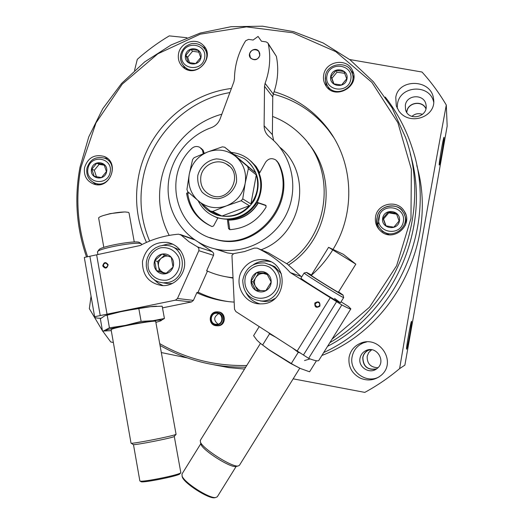 <?xml version="1.0" encoding="UTF-8"?>
<svg xmlns="http://www.w3.org/2000/svg" width="524" height="524" viewBox="0 0 524 524"><rect width="100%" height="100%" fill="white"/><g stroke="black" fill="none" stroke-linecap="round" stroke-linejoin="round"><path stroke-width="0.79" d="M416.796 165.558C438.352 240.189 394.664 327.559 321.86 355.495M385.271 97.058C397.271 112.431 406.296 129.533 412.342 148.371C438.359 225.038 397.899 318.474 323.675 352.587M244.551 369.053L229.014 367.645L213.746 364.776M336.166 70.38L343.999 71.519L346.698 78.829L341.543 84.999L333.703 83.847L331.024 76.543L336.166 70.38L336.998 72.201L331.895 78.318L333.939 83.892M330.696 76.458C332.478 66.201 348.932 68.572 346.986 78.836C345.185 89.126 328.725 86.689 330.696 76.458M190.775 49.328L198.223 50.409L200.712 57.516L195.734 63.542L188.28 62.448L185.81 55.341L190.775 49.328L192.577 51.247L187.644 57.221L189.55 62.697M185.476 55.256C187.284 45.267 202.932 47.52 200.967 57.516C199.14 67.544 183.485 65.225 185.476 55.256M96.737 163.219L104.027 164.438L106.405 171.61L101.492 177.564L94.202 176.326L91.838 169.154L96.737 163.219L99.167 164.353L94.294 170.254L96.442 176.745M91.497 169.082C93.338 159.1 108.638 161.647 106.641 171.636C104.78 181.658 89.473 179.044 91.497 169.082M388.264 212.004L396.314 213.353L399.118 220.951L393.845 227.187L385.788 225.818L383.005 218.233L388.264 212.004L388.743 212.855L383.522 219.039L386.024 225.864M382.677 218.161C384.465 207.642 401.377 210.452 399.426 220.984C397.618 231.549 380.693 228.661 382.677 218.161M349.665 59.526L422.003 72.024C431.186 82.15 439.282 93.154 446.291 105.036C431.003 187.258 414.196 282.154 399.602 368.634C388.762 377.745 377.156 385.664 364.796 392.391L293.158 378.839M186.93 37.721L169.259 35.881C157.868 42.693 147.218 50.507 137.308 59.33L134.55 70.399M310.051 358.907L304.529 360.551M91.058 296.217L89.329 308.649L102.435 330.69M113.361 342.519L110.754 341.969L102.665 331.017M161.327 352.56L187.271 357.899M398.823 110.885C409.506 126.546 436.721 116.852 433.564 98.971C431.514 78.751 398.404 78.259 395.771 97.392L396.295 105.953L398.823 110.885M360.257 378.125C367.914 381.328 374.948 380.339 381.354 375.151C397.087 361.848 379.389 334.947 360.519 343.24C354.145 346.036 350.327 350.772 349.056 357.447C348.159 366.702 351.892 373.592 360.257 378.125M446.291 105.036L447.169 126.074L404.882 365.136L399.602 368.634M439.217 164.877C438.837 163.252 443.481 136.495 444.005 137.308C444.804 136.771 439.852 165.754 439.269 165.027L439.217 164.877M406.604 349.2L406.572 349.187C405.845 349.233 411.071 319.981 411.543 321.35C412.257 321.31 407.253 349.534 406.604 349.2M410.266 153.892C431.809 226.086 395.161 311.57 327.552 346.338M86.525 256.97C76.393 227.652 74.225 197.699 80.015 167.104L88.759 136.895L102.77 108.704L121.588 83.447L144.617 61.95L171.125 44.946L200.26 33.045L231.077 26.698L262.55 26.2L293.597 31.65L323.125 42.961L350.052 59.821L373.35 81.711L392.109 107.905L405.563 137.484C432.267 211.296 398.738 302.728 329.845 342.657M245.723 367.16C214.873 367.593 186.308 360.355 160.043 345.447M87.626 256.734C77.434 227.521 75.227 197.653 81.004 167.13L95.99 122.878L122.23 84.154L157.835 53.802L200.253 34.158L246.404 26.875L292.811 32.77L335.825 51.673L371.896 82.386L397.867 122.649L411.353 169.278L410.973 218.377L396.622 265.727L369.492 307.208L331.967 339.251M246.758 365.49C215.377 366.191 186.361 358.894 159.709 343.62M217.879 311.931C226.08 311.708 226.604 325.273 218.403 325.777L217.119 325.79M84.521 167.719C87.809 157.79 94.3 154.017 104.007 156.401C120.441 162.191 110.197 190.061 93.816 184.094C86.689 181.16 83.591 175.704 84.521 167.719M178.527 53.802C180.204 42.536 195.616 37.112 203.142 45.208C216.163 56.998 196.107 79.157 183.184 67.314C179.228 63.751 177.675 59.245 178.527 53.802M323.688 74.978C325.548 60.974 347.071 57.509 352.456 70.445C360.872 86.395 334.548 101.021 325.666 85.412C323.708 82.216 323.046 78.738 323.688 74.978M375.57 216.766C377.332 203.325 397.349 199.251 404.161 211.028C414.117 225.058 393.164 242.894 380.679 231.084C376.448 227.2 374.745 222.431 375.57 216.766M146.478 242.402C136.987 221.469 134.327 199.605 138.5 176.817C146.655 131.563 185.863 93.973 231.405 88.477M274.124 91.7C295.3 98.008 312.841 109.902 326.74 127.391C353.327 160.73 356.294 211.493 333.225 249.09M332.72 249.922C326.911 259.38 319.869 267.777 311.59 275.113M234.143 302.106C221.049 301.287 208.611 298.163 196.828 292.746M149.628 241.06C141.198 221.115 138.952 200.41 142.895 178.959C150.683 135.945 186.852 99.776 229.879 92.584M273.259 94.143C295.588 99.992 314.027 112.044 328.574 130.293L333.572 137.301M228.405 301.608C217.761 300.01 207.648 296.859 198.079 292.143M308.178 143.255C338.694 178.442 329.085 239.697 288.593 265.033M232.879 278.1L223.152 276.207M169.193 235.394C160.285 218.161 157.56 199.899 161.032 180.616C166.73 149.373 191.28 122.439 221.849 114.199M272.572 116.439C283.595 120.664 293.27 127.031 301.575 135.526C337.102 169.933 329.662 236.573 286.648 263.749M232.853 277.681L232.243 277.622C223.296 276.724 214.768 274.425 206.659 270.731M379.677 214.774L378.282 223.886M397.225 108.226L397.474 104.053C399.864 85.314 430.027 83.611 433.689 102.147M405.334 105.219C406.755 94.202 424.637 93.822 426.005 104.833C428.658 117.049 408.399 121.83 405.55 109.706L405.334 105.219M406.663 112.221L406.755 111.586C407.941 102.363 422.18 100.064 425.953 108.527M406.788 112.424L406.899 111.605C408.078 102.429 422.318 100.267 425.901 108.763M411.903 116.413C415.054 113.656 418.584 112.981 422.488 114.396M379.193 376.828C366.276 384.275 348.853 371.208 352.128 356.7C353.517 350.15 357.27 345.539 363.381 342.886L366.715 341.91M360.027 358.219C360.728 354.814 362.608 352.311 365.673 350.713C376.356 344.838 386.902 361.626 376.887 368.647C369.813 374.64 357.958 367.265 360.027 358.219M376.14 369.178C367.363 370.226 362.903 366.322 362.752 357.46C363.427 354.152 365.261 351.722 368.241 350.163L369.381 349.685M376.638 368.831C367.75 370.317 363.165 366.531 362.896 357.486C363.564 354.231 365.366 351.84 368.293 350.307L369.99 349.652M377.955 367.704C370.592 367.455 366.996 363.649 367.167 356.294L368.726 352.514L371.726 349.757M379.062 229.479C376.966 226.139 376.239 222.53 376.88 218.639L377.378 216.641M404.161 211.028L405.733 214.264M404.463 214.866C406.152 218.279 406.421 221.803 405.275 225.451M388.998 234.719L382.677 231.556L380.214 228.693M350.17 69.659L353.497 73.478M326.321 86.368L325.568 81.344M352.842 75.174L353.792 77.906M329.465 89.434L327.965 86.827M202.703 46.806L205.513 48.352M184.834 68.493L183.407 65.611M204.105 48.332L206.685 51.188M187.592 69.777L187.009 69.168M104.531 158.169L107.558 158.517M95.768 184.553L93.508 182.516M108.933 160.331L109.595 160.619M98.695 184.697L98.027 184.383M383.005 218.233L383.522 219.039M396.622 214.172L388.743 212.855M91.838 169.154L94.294 170.254M104.342 165.224L99.167 164.353M185.81 55.341L187.644 57.221M198.897 52.164L192.577 51.247M331.024 76.543L331.895 78.318M344.668 73.314L336.998 72.201M215.809 325.633L215.364 325.627C207.832 324.264 208.945 311.872 216.589 311.865C225.058 311.099 226.041 325.208 217.545 325.758L215.829 325.718L215.75 324.33L217.06 324.369M215.364 325.627L215.377 324.258C209.364 323.17 210.222 313.273 216.327 313.234C223.145 312.586 223.931 323.956 217.087 324.363L215.75 324.33M215.246 324.834C207.91 323.223 210.353 311.269 217.715 312.743C225.117 314.066 223.086 326.138 215.659 324.913M215.377 324.258L217.434 324.317M218.128 324.153C213.399 320.393 213.589 316.896 218.704 313.653M319.43 305.839C320.144 303.841 319.47 302.643 317.393 302.256C314.433 303.946 314.498 305.512 317.603 306.94L319.43 305.839M301.673 276.967L287.414 264.116L268.419 252.843M319.902 306.173C320.223 301.889 318.54 300.835 314.865 302.99C314.544 307.274 316.221 308.328 319.902 306.173M242.396 269.978C247.963 261.895 255.548 258.535 265.151 259.897C290.021 263.5 286.569 304.293 261.338 303.841C244.57 304.981 232.925 283.969 242.396 269.978M336.604 301.66L290.342 272.624C280.857 262.111 269.794 253.937 257.14 248.114L254.317 248.101L244.512 251.566L233.737 253.623L231.949 255.339L234.516 309.245L235.859 311.577L308.623 358.357L341.825 304.935L336.604 301.66L303.442 355.023M330.297 297.697L297.187 351.001M300.521 276.24L290.342 272.624M334.561 298.411L340.41 302.734C339.663 303.304 301.51 279.587 300.999 278.237L300.959 278.12M341.825 304.935C347.7 308.04 350.713 309.35 350.851 308.865L348.512 306.494L341.039 301.804M350.825 308.918L318.893 360.276C318.317 361.449 314.898 360.807 308.623 358.357M253.452 264.607C258.325 261.483 263.592 260.428 269.251 261.437L270.613 261.751M259.897 303.835C253.812 302.204 249.247 298.615 246.188 293.067M215.502 497.577L214.414 497.8C208.133 498.645 184.808 483.724 182.411 477.344L182.038 476.002M338.458 292.137L338.635 292.359C338.308 292.733 311.335 275.984 311.02 275.218L311.276 275.244M338.602 291.901L343.056 295.045C345.454 297.383 304.195 271.766 306.612 272.414L311.42 275.015M343.076 295.117L343.672 297.567C344.648 299.099 303.075 273.273 304.13 273.011L306.586 272.421M299.774 368.202L239.37 465.397L237.929 466.039C231.529 467.035 202.88 448.793 200.463 442.204L200.332 440.337M236.475 466.34L235.59 466.53C229.643 467.447 203.266 450.653 201.019 444.529L200.712 443.258M236.173 466.406L217.296 496.791L215.534 497.571C208.997 498.448 184.638 482.866 182.142 476.224L181.998 473.997M311.23 275.316C310.542 275.486 339.1 293.217 338.419 292.196L355.835 264.162L328.6 247.321L311.243 275.303M265.806 290.741L255.725 290.401L251.048 281.381L256.426 272.709L266.487 273.024L271.196 282.043L265.806 290.741C262.373 292.444 259.013 292.327 255.725 290.401C252.588 288.239 251.029 285.233 251.048 281.381C251.337 277.537 253.125 274.648 256.426 272.709C259.845 271.006 263.199 271.111 266.487 273.024C269.644 275.172 271.209 278.178 271.196 282.043C270.915 285.908 269.12 288.803 265.806 290.741M269.965 267.417C276.358 272.513 278.637 279.115 276.796 287.211C273.017 296.984 261.129 301.221 252.254 296.001C245.907 290.872 243.66 284.29 245.507 276.246C249.267 266.539 261.05 262.262 269.965 267.417M271.583 265.544C287.434 274.419 279.849 301.654 261.679 300.992C249.444 299.63 243.136 292.726 242.756 280.268C245.304 268.078 252.712 262.314 264.974 262.983L271.583 265.544M269.618 264.469L274.818 266.703L281.381 273.829M275.139 298.379L271.773 300.173L268.118 301.235L265.092 301.529L260.323 300.959M260.487 290.604L258.463 289.661L255.437 286.346C254.022 283.379 254.133 280.458 255.778 277.596L253.118 281.886L257.579 290.486M255.778 277.596C257.612 274.851 260.159 273.469 263.415 273.463L258.437 273.299L255.778 277.596M266.814 273.567L263.415 273.463L267.417 274.602M266.022 290.453L265.118 290.728M258.437 273.299L256.426 272.709M253.118 281.886L251.048 281.381M268.76 332.733L269.533 333.84L275.781 337.246M292.503 347.995L298.267 352.318L300.691 353.097M300.337 368.457L290.316 363.276L269.624 350.294L259.635 342.755M316.365 360.872L309.579 371.791L300.527 368.542L293.243 364.691L269.133 349.822L260.395 343.364L257.015 340.246L253.596 335.655L259.216 326.596M262.642 344.949L269.533 333.84M291.324 363.479L298.267 352.318M103.483 265.832L105.39 267.626C108.304 266.382 108.461 264.889 105.868 263.133C104.23 263.231 103.438 264.129 103.483 265.832M162.486 307.87L191.476 301.955L193.415 300.383L196.952 292.464L197.876 292.602L207.478 271.098M207.17 270.967L206.613 270.829L213.654 255.031L213.641 253.262L212.318 251.736L197.548 246.896L198.943 248.514L198.838 250.688L177.485 298.49L175.429 300.16L107.04 314.171L96.632 254.808L84.312 257.441L94.621 316.719L100.235 315.566L89.873 256.256M102.704 265.923C105.147 269.113 106.962 268.727 108.154 264.764C105.704 261.574 103.89 261.961 102.704 265.923M184.258 259.419C187.12 272.709 175.435 286.576 162.237 285.606C148.875 283.392 142.292 275.323 142.482 261.404C145.777 247.859 154.167 241.538 167.654 242.429C176.568 244.577 182.103 250.243 184.258 259.419M194.45 239.789L178.573 234.182C165.001 235.322 152.189 239.095 140.137 245.507L96.632 254.808M181.147 235.119L188.882 241.649L197.548 246.896M198.917 242.599L212.318 251.736M94.621 316.719C94.431 317.714 96.521 318.238 100.89 318.291M100.235 315.566L107.04 314.171M163.134 285.626L158.366 283.346L154.338 279.901M162.433 245.429L167.575 244.112L172.855 244.164M180.78 472.779L179.575 474.148C175.815 476.447 144.48 482.715 141.238 481.805L140.799 481.504M141.277 243.706L139.037 242.271C134.413 240.431 101.885 246.28 99.167 249.463L98.833 249.928M141.847 244.616L140.976 243.601C136.017 241.63 100.693 247.99 97.772 251.402L97.516 252.26M176.116 434.226L175.422 434.599C170.942 436.479 133.961 443.717 131.262 443.245L131 443.062M176.071 434.298L174.06 436.662C169.894 438.437 135.827 445.112 133.293 444.647L133.044 444.47M174.302 436.571L180.839 472.694L180.243 473.139C176.339 475.517 143.615 482.06 140.249 481.124L139.823 480.763M134.262 242.003L129.055 213.032L128.439 212.344L125.315 211.971C120.867 211.984 115.522 212.652 109.267 213.969L103.411 215.508C100.49 216.451 98.892 217.27 98.63 217.958L98.695 218.325M154.645 260.749L162.047 254.088L171.256 257.245L173.058 267.089L165.636 273.764L156.434 270.574L154.645 260.749C155.988 257.205 158.458 254.985 162.047 254.088C165.682 253.446 168.754 254.5 171.256 257.245C173.562 260.159 174.165 263.448 173.058 267.089C171.715 270.653 169.239 272.873 165.636 273.764C161.988 274.386 158.916 273.325 156.434 270.574C154.141 267.653 153.545 264.378 154.645 260.749L157.639 261.45L159.407 271.183L166.023 273.469M166.796 280.13C158.91 280.851 153.021 277.72 149.13 270.744C145.528 261.273 151.194 250.197 160.888 247.754C168.748 246.987 174.656 250.086 178.599 257.061C182.26 266.552 176.542 277.727 166.796 280.13M167.791 282.508L163.239 282.855L159.047 282.128L155.156 280.419L151.77 277.825L149.078 274.484L147.218 270.587L146.294 266.336L146.347 261.967L147.388 257.71L149.34 253.799L152.117 250.446L155.556 247.826L159.486 246.077L163.678 245.304L167.922 245.546C187.166 247.983 187.12 279.475 167.791 282.508M172.389 283.432L168.296 283.7L164.425 283.058M172.887 247.033L180.177 250.184M166.383 273.201L163.96 272.755C161.019 271.622 159.211 269.474 158.523 266.316C158.052 263.113 158.982 260.395 161.3 258.155L157.639 261.45M164.798 255.011L161.3 258.155L165.204 256.157L167.791 256.033M159.407 271.183L156.434 270.574M156.787 306.239C149.622 305.898 113.341 312.494 105.324 315.605L120.618 311.747L129.69 310.031L150.519 306.704L162.178 306.173L164.418 318.487L153.041 320.695L141.12 321.395L125.374 325.397L109.424 327.827L103.673 330.913L102.494 331.03L106.379 330.926M102.494 331.03L100.359 318.808L104.676 315.834M155.877 322.371L159.938 321.12C171.872 316.863 113.02 326.799 106.333 330.218L106.031 330.88L111.278 330.651M159.938 321.12L164.418 318.487M155.759 321.467C157.711 319.575 116.04 326.963 111.573 329.321L111.127 329.812M109.424 327.827L107.224 315.278M141.12 321.395L138.867 308.8M259.825 55.361L258.784 51.201C254.736 45.876 246.077 53.31 250.668 58.164C254.716 60.961 257.769 60.024 259.825 55.361M250.446 57.889L249.555 53.913C251.677 49.184 254.762 48.293 258.81 51.234L259.02 51.509M211.192 127.705C215.436 126.094 218.403 123.16 220.1 118.902L233.901 81.757L234.451 78.81C234.66 65.218 238.394 52.538 245.645 40.774L248.54 39.392L253.112 40.04L258.07 36.438L261.463 41.226L266.054 41.874L267.829 42.909L268.314 43.99C270.941 57.234 269.867 70.36 265.085 83.368L264.528 86.329L264.116 125.773C264.155 130.135 265.799 133.738 269.035 136.581L271.15 138.303C292.34 155.995 299.027 188.522 286.418 214.205C273.934 239.953 244.086 254.9 216.969 249.345C189.878 243.942 169.285 219.274 168.152 191.633C166.907 163.992 185.103 136.915 211.192 127.705M273.672 140.543L272.388 134.655L272.762 96.888L273.292 94.051C277.864 81.6 278.892 69.03 276.371 56.337L268.033 43.223M214.768 248.861L227.305 252.902L233.344 253.793M261.096 249.771C302.544 235.099 313.45 173.942 279.744 147.172M259.786 172.632L256.072 166.449L251.081 161.281M215.502 217.015L217.814 218.017M228.425 220.139C241.387 219.988 251.356 214.277 258.332 203.004M248.363 168.656L245.147 183.479L242.736 198.891L241.191 200.744L226.453 205.873L212.652 211.46L210.347 211.061L187.703 191.666L186.944 189.446L189.269 174.171L192.596 159.512L194.122 157.678L207.759 151.927C217.971 148.397 227.278 149.91 235.689 156.453C243.621 163.612 246.778 172.619 245.147 183.479C242.763 194.221 236.534 201.681 226.453 205.873C216.15 209.325 206.829 207.733 198.504 201.092C190.684 193.88 187.605 184.907 189.269 174.171C191.64 163.56 197.803 156.145 207.759 151.927L222.392 146.838L224.698 147.211L247.583 166.422L248.363 168.656L256.295 174.878C259.223 185.352 257.422 195.052 250.898 203.967L256.295 174.878M197.79 175.592C200.07 166.684 207.386 160.108 216.373 158.903C222.399 159.158 227.626 161.313 232.047 165.388C235.492 170.339 236.972 175.894 236.488 182.038C234.202 191.011 226.807 197.613 217.781 198.766C211.735 198.472 206.528 196.277 202.14 192.184C198.74 187.219 197.286 181.69 197.79 175.592M255.542 172.73C253.092 166.678 249.162 161.89 243.765 158.366L233.481 154.22L255.542 172.73L247.583 166.422M201.373 203.535C205.153 208.84 210.117 212.561 216.268 214.716L219.707 215.652L210.347 211.061M221.927 216.039C232.636 217.165 241.793 213.74 249.404 205.749L221.927 216.039L212.652 211.46M241.191 200.744L249.404 205.749M242.736 198.891L250.898 203.967M224.698 147.211L233.481 154.22M246.889 160.665C258.705 171.741 261.201 184.88 254.363 200.089C245.199 214.028 232.754 219.025 217.028 215.082L213.183 213.471M231.281 152.458C236.71 152.91 241.702 154.606 246.267 157.554C259.668 166.193 264.699 185.116 257.402 199.899C250.243 214.748 232.171 222.549 217.034 217.467C208.506 214.486 202.231 208.938 198.203 200.83M249.627 160.082C262.079 171.846 264.692 185.771 257.467 201.858C247.813 216.615 234.654 221.973 217.997 217.925L213.805 216.202M203.286 153.702L202.434 150.119L199.847 147.355C196.9 145.908 194.168 146.314 191.646 148.58C162.067 176.339 176.156 231.392 215.6 239.33C256.976 251.363 297.868 201.255 277.903 162.558L275.807 159.971C271.76 157.685 268.334 158.464 265.537 162.316L259.38 173.359M257.199 202.343L265.609 205.212L266.153 206.98C257.775 220.886 245.664 228.451 229.82 229.676L228.543 228.588L227.403 219.53M217.892 217.873L213.563 225.968L211.984 226.558C197.731 220.067 189.275 209.037 186.609 193.454L188.07 191.994M204.222 153.322L203.109 150.172L200.902 148.115M209.711 237.549L216.661 239.737C257.86 251.717 298.569 201.832 278.689 163.305L276.81 160.888M257.068 202.572L266.107 205.644M258.103 202.926C251.173 214.106 241.276 219.811 228.412 220.034L229.813 229.676M228.412 220.034L228.353 219.536M188.784 192.622L187.788 194.057C190.33 209.109 198.393 219.942 211.984 226.558M250.511 160.816L255.817 166.219L259.721 172.756M217.827 217.997L214.355 216.445M249.666 53.9C250.806 47.501 260.926 48.948 259.681 55.341C258.535 61.753 248.415 60.28 249.666 53.9M200.869 176.359C202.637 164.975 216.622 158.117 226.257 163.966C244.538 173.195 229.604 203.81 210.976 195.295C203.181 191.476 199.814 185.168 200.869 176.359M377.234 217.388C378.819 205.297 396.766 201.524 403.035 212.037C412.342 224.803 393.046 241.23 381.714 230.239C377.987 226.728 376.487 222.445 377.234 217.388M378.786 217.506C381.393 202.087 406.205 206.187 403.349 221.645C400.69 237.156 375.865 232.885 378.786 217.506M328.869 88.556L325.797 82.242L325.247 78.783L325.469 75.967C326.852 62.828 348.047 60.823 351.512 71.867C359.254 86.349 335.255 99.691 327.231 85.425L325.483 80.912L325.476 76.032M326.911 75.901C329.511 60.882 353.641 64.321 350.798 79.393C348.152 94.497 324.009 90.894 326.911 75.901M187.657 69.797L184.9 67.105C181.297 63.823 179.889 59.716 180.675 54.778C181.487 51.359 183.256 48.522 185.974 46.276C189.505 44.16 191.974 43.243 193.395 43.512C197.109 43.374 200.312 44.566 202.991 47.075C214.866 57.758 196.624 77.919 184.9 67.105C181.337 63.876 179.942 59.808 180.714 54.889M181.874 54.732C184.513 40.093 207.465 43.368 204.596 58.046C201.91 72.77 178.946 69.338 181.874 54.732M98.781 184.69L95.361 183.282C88.864 180.564 86.047 175.606 86.899 168.394C89.846 159.44 95.741 156.041 104.597 158.189C119.557 163.409 110.243 188.758 95.361 183.282L93.095 182.3M87.973 168.492C90.672 153.859 113.105 157.567 110.184 172.232C107.446 186.944 84.999 183.086 87.973 168.492M268.602 252.922L257.14 248.114M213.543 255.312L198.838 250.688M193.415 300.383L177.485 298.49M191.476 301.955L175.429 300.16M276.371 56.337L268.314 43.99M273.292 94.051L265.085 83.368M272.762 96.888L264.528 86.329M272.388 134.655L264.116 125.773M204.17 152.956L203.07 152.176M278.689 163.305L277.903 162.558M266.002 205.506L265.478 205.159M229.545 229.04L228.543 228.588M187.788 194.057L186.609 193.454M188.345 192.236L187.874 191.987M326.74 127.391L328.574 130.293M232.243 277.622L232.859 277.772M433.564 98.971L433.689 100.235M426.005 104.833L426.11 105.632M360.519 343.24L363.381 342.886M365.673 350.713L368.241 350.163M368.293 350.307L371.149 349.691M403.035 212.037C399.321 202.618 378.538 204.268 377.228 217.375C376.487 222.438 377.981 226.722 381.714 230.239L382.677 231.556M352.456 70.445L353.143 72.194M203.142 45.208L204.373 46.597M104.007 156.401L105.9 157.344M217.545 325.758L218.403 325.777M216.327 313.234L217.702 313.339M318.454 302.479L317.393 302.256M265.151 259.897L269.251 261.437M304.13 273.011L300.94 278.146M260.454 343.41L200.233 440.501M343.665 297.573L340.476 302.708M235.59 466.53L237.929 466.039M201.019 444.529L200.463 442.204M200.816 443.671L181.893 474.168M214.414 497.8L215.534 497.571M182.411 477.344L182.142 476.224M355.658 264.037L343.338 254.304L328.725 247.387M261.679 300.992L265.092 301.529M290.316 363.276L292.071 363.957M269.624 350.294L269.133 349.822M106.254 263.212L105.868 263.133M193.611 239.193L180.282 234.503M167.654 242.429L172.029 243.784M99.167 249.463L97.772 251.402M97.438 251.815L97.916 254.533M108.337 313.909L108.461 314.623M111.095 329.609L131.033 443.212M155.726 321.533L176.044 434.16M133.293 444.647L131.262 443.245M133.476 444.653L139.869 481.006M141.238 481.805L140.249 481.124M124.247 211.978L110.289 213.596L103.411 215.508M98.63 217.958L103.818 247.387M163.239 282.855L168.296 283.7M106.031 330.88L103.673 330.919M227.305 252.902L216.969 249.345M216.268 214.716L217.028 215.082M217.034 217.467L217.997 217.925M216.661 239.737L215.6 239.33M226.257 163.966L229.388 166.246"/></g></svg>
